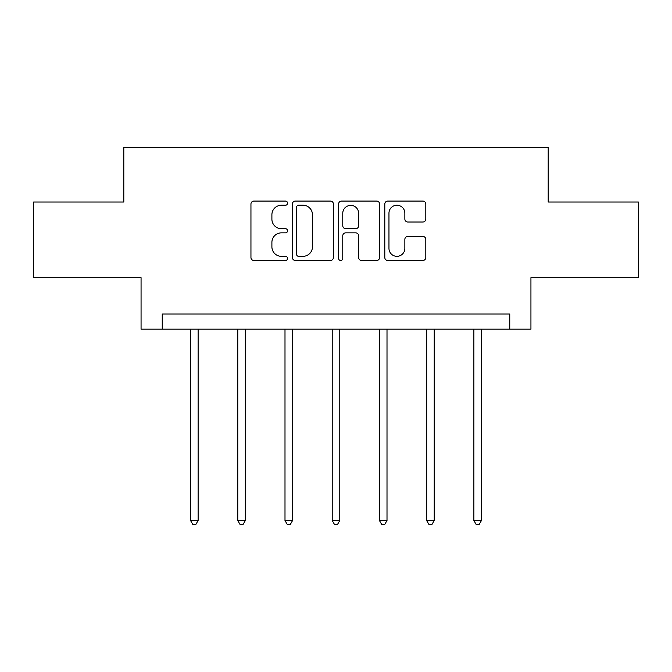 <?xml version="1.0" encoding="UTF-8"?>
<svg xmlns="http://www.w3.org/2000/svg" width="672" height="672" viewBox="0 0 672 672"><rect width="100%" height="100%" fill="white"/><g stroke="black" fill="none" stroke-linecap="round" stroke-linejoin="round"><path stroke-width="1.01" d="M287.566 203.146A2.083 2.083 0 0 0 285.491 201.071L253.924 201.071A2.974 2.974 0 0 0 250.95 204.036L250.95 257.519A2.974 2.974 0 0 0 253.924 260.492L285.491 260.492A2.083 2.083 0 0 0 287.566 258.409A2.083 2.083 0 0 0 285.491 256.334L281.4 256.334A9.509 9.509 0 0 1 271.9 246.826L271.9 242.365A9.509 9.509 0 0 1 281.4 232.856L285.491 232.856A2.083 2.083 0 0 0 287.566 230.782A2.083 2.083 0 0 0 285.491 228.698L281.4 228.698A9.509 9.509 0 0 1 271.9 219.19L271.9 214.738A9.509 9.509 0 0 1 281.4 205.229L285.491 205.229A2.083 2.083 0 0 0 287.566 203.146M422.831 222.012A2.974 2.974 0 0 0 425.804 219.047L425.804 204.036A2.974 2.974 0 0 0 422.831 201.071L387.778 201.071A2.974 2.974 0 0 0 384.804 204.036L384.804 257.519A2.974 2.974 0 0 0 387.778 260.492L422.831 260.492A2.974 2.974 0 0 0 425.804 257.519L425.804 239.4A2.974 2.974 0 0 0 422.831 236.426L407.828 236.426A2.974 2.974 0 0 0 404.855 239.4L404.855 248.388A7.946 7.946 0 0 1 396.908 256.334A7.946 7.946 0 0 1 388.962 248.388L388.962 213.175A7.946 7.946 0 0 1 396.908 205.229A7.946 7.946 0 0 1 404.855 213.175L404.855 219.047A2.974 2.974 0 0 0 407.828 222.012L422.831 222.012M509.754 329.162L530.939 329.162L530.939 277.696L638.4 277.696L638.4 202.02L548.192 202.02L548.192 147.538L123.808 147.538L123.808 202.02L33.6 202.02L33.6 277.696L141.061 277.696L141.061 329.162L509.754 329.162L509.754 314.026L162.246 314.026L162.246 329.162M333.396 204.036A2.974 2.974 0 0 0 330.431 201.071L295.369 201.071A2.974 2.974 0 0 0 292.396 204.036L292.396 257.519A2.974 2.974 0 0 0 295.369 260.492L330.431 260.492A2.974 2.974 0 0 0 333.396 257.519L333.396 204.036M341.569 201.071L376.631 201.071A2.974 2.974 0 0 1 379.604 204.036L379.604 257.519A2.974 2.974 0 0 1 376.631 260.492L361.628 260.492A2.974 2.974 0 0 1 358.655 257.519L358.655 235.83A2.974 2.974 0 0 0 355.681 232.856L345.727 232.856A2.974 2.974 0 0 0 342.762 235.83L342.762 258.409A2.083 2.083 0 0 1 340.679 260.492A2.083 2.083 0 0 1 338.604 258.409L338.604 204.036A2.974 2.974 0 0 1 341.569 201.071M298.637 205.229A2.083 2.083 0 0 0 296.554 207.312L296.554 254.251A2.083 2.083 0 0 0 298.637 256.334L302.946 256.334A9.509 9.509 0 0 0 312.455 246.826L312.455 214.738A9.509 9.509 0 0 0 302.946 205.229L298.637 205.229M358.655 213.326A7.946 7.946 0 0 0 350.708 205.38A7.946 7.946 0 0 0 342.762 213.326L342.762 225.733A2.974 2.974 0 0 0 345.727 228.698L355.681 228.698A2.974 2.974 0 0 0 358.655 225.733L358.655 213.326M190.554 329.162L190.554 520.531L198.122 520.531L198.122 329.162M198.122 520.531L195.846 524.462L192.822 524.462L190.554 520.531M237.77 329.162L237.77 520.531L245.339 520.531L245.339 329.162M245.339 520.531L243.071 524.462L240.047 524.462L237.77 520.531M284.995 329.162L284.995 520.531L292.564 520.531L292.564 329.162M292.564 520.531L290.296 524.462L287.263 524.462L284.995 520.531M332.22 329.162L332.22 520.531L339.78 520.531L339.78 329.162M339.78 520.531L337.512 524.462L334.488 524.462L332.22 520.531M379.436 329.162L379.436 520.531L387.005 520.531L387.005 329.162M387.005 520.531L384.737 524.462L381.704 524.462L379.436 520.531M426.661 329.162L426.661 520.531L434.23 520.531L434.23 329.162M434.23 520.531L431.953 524.462L428.929 524.462L426.661 520.531M473.878 329.162L473.878 520.531L481.446 520.531L481.446 329.162M481.446 520.531L479.178 524.462L476.154 524.462L473.878 520.531"/></g></svg>
